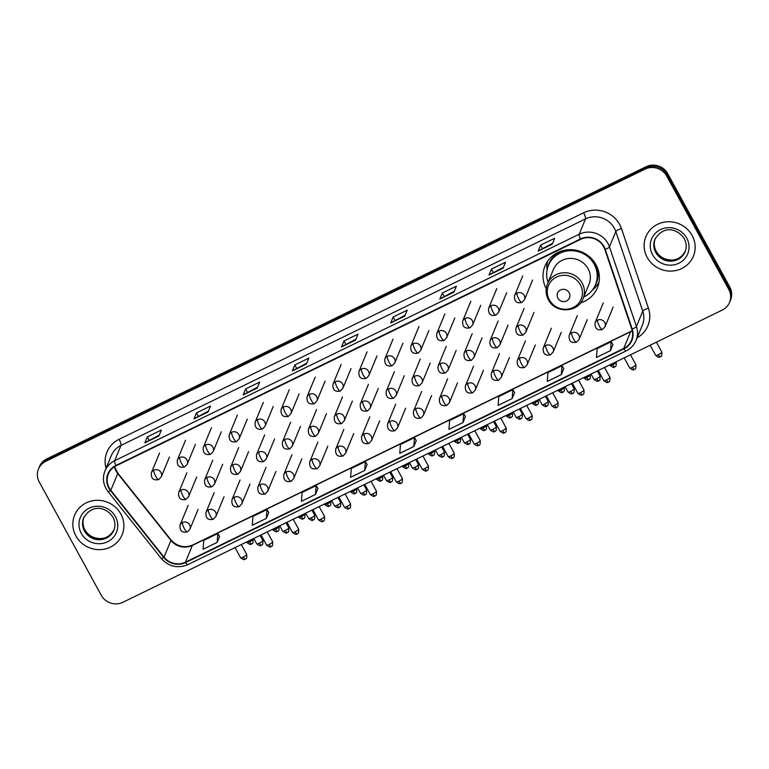 <?xml version="1.0" encoding="UTF-8"?>
<svg xmlns="http://www.w3.org/2000/svg" width="769" height="769" viewBox="0 0 769 769"><rect width="100%" height="100%" fill="white"/><g stroke="black" fill="none" stroke-linecap="round" stroke-linejoin="round"><path stroke-width="1.15" d="M580.576 302.88A28.376 27.05 -157.6 0 0 597.426 287.731A28.376 27.05 -157.6 0 0 596.023 264.796A28.376 27.05 -157.6 0 0 569.531 249.656A28.376 27.05 -157.6 0 0 544.971 266.064A28.376 27.05 -157.6 0 0 546.211 288.683M729.56 302.371L730.55 299.968A16.062 15.313 -157.6 0 0 729.752 286.991L667.713 173.679A16.062 15.313 -157.6 0 0 646.104 166.71L46.717 458.949A16.062 15.313 -157.6 0 0 39.44 466.629L38.94 467.831A16.062 15.313 -157.6 0 1 46.227 460.15A16.062 15.313 -157.6 0 0 38.94 467.831L38.45 469.032A16.062 15.313 -157.6 0 0 39.248 482.009L101.287 595.321A16.062 15.313 -157.6 0 0 122.896 602.29L722.283 310.051A16.062 15.313 -157.6 0 0 729.56 302.371A16.062 15.313 -157.6 0 0 728.762 289.384L666.723 176.072A16.062 15.313 -157.6 0 0 645.114 169.103L45.727 461.342A16.062 15.313 -157.6 0 0 38.45 469.032M645.114 169.103L645.604 167.902L46.227 460.15L645.604 167.902A16.062 15.313 -157.6 0 1 667.223 174.871A16.062 15.313 -157.6 0 0 645.604 167.902L646.104 166.71M728.762 289.384L729.262 288.183L667.223 174.871L729.262 288.183A16.062 15.313 -157.6 0 1 730.06 301.169A16.062 15.313 -157.6 0 0 729.262 288.183L729.752 286.991M75.881 535.926A25.704 24.502 -157.6 0 0 99.883 549.643A25.704 24.502 -157.6 0 0 122.117 534.782A25.704 24.502 -157.6 0 0 120.839 514.009A25.704 24.502 -157.6 0 0 96.846 500.302A25.704 24.502 -157.6 0 0 74.612 515.153A25.704 24.502 -157.6 0 0 75.881 535.926A25.704 24.502 -157.6 0 0 99.883 549.643A25.704 24.502 -157.6 0 0 122.117 534.782A25.704 24.502 -157.6 0 0 120.839 514.009A25.704 24.502 -157.6 0 0 96.846 500.302A25.704 24.502 -157.6 0 0 74.612 515.153A25.704 24.502 -157.6 0 0 75.881 535.926M647.171 257.384A25.704 24.502 -157.6 0 0 671.164 271.092A25.704 24.502 -157.6 0 0 693.398 256.24A25.704 24.502 -157.6 0 0 692.129 235.468A25.704 24.502 -157.6 0 0 668.136 221.76A25.704 24.502 -157.6 0 0 645.893 236.612A25.704 24.502 -157.6 0 0 647.171 257.384A25.704 24.502 -157.6 0 0 671.164 271.092A25.704 24.502 -157.6 0 0 693.398 256.24A25.704 24.502 -157.6 0 0 692.129 235.468A25.704 24.502 -157.6 0 0 668.136 221.76A25.704 24.502 -157.6 0 0 645.893 236.612A25.704 24.502 -157.6 0 0 647.171 257.384M109.169 487.882A17.129 16.332 22.4 0 1 108.323 474.031A17.129 16.332 22.4 0 1 116.081 465.841L580.605 239.351A17.129 16.332 22.4 0 1 604.838 249.454L631.801 329.094A17.129 16.332 22.4 0 1 631.484 340.273A17.129 16.332 22.4 0 1 623.717 348.472L185.454 562.158A17.129 16.332 22.4 0 1 164.028 557.169L110.803 490.334A17.129 16.332 22.4 0 1 109.169 487.882M108.794 488.065A17.562 16.745 -157.6 0 0 110.467 490.574L163.691 557.41A17.562 16.745 -157.6 0 0 185.656 562.524L623.919 348.838A17.562 16.745 -157.6 0 0 632.205 328.978L605.241 249.339A17.562 16.745 -157.6 0 0 580.403 238.976L115.879 465.466A17.562 16.745 -157.6 0 0 108.794 488.065M552.238 244.215L554.718 238.236L540.665 245.08L538.194 251.069L552.238 244.215M552.623 243.302L538.31 250.915A4.287 0.99 64 0 0 538.194 251.069M542.414 248.281L540.665 245.08M503.07 268.189L505.55 262.21L491.497 269.054L489.026 275.042L503.07 268.189M503.455 267.276L489.142 274.889A4.287 0.99 64 0 0 489.026 275.042M493.246 272.255L491.497 269.054M453.902 292.162L456.382 286.183L442.329 293.027L439.858 299.016L453.902 292.162M454.287 291.249L439.974 298.862A4.287 0.99 64 0 0 439.858 299.016M444.078 296.219L442.329 293.027M404.734 316.136L407.214 310.157L393.161 317.001L390.69 322.99L404.734 316.136M405.119 315.223L390.806 322.836A4.287 0.99 64 0 0 390.69 322.99M394.91 320.192L393.161 317.001M158.895 436.004L161.375 430.015L147.321 436.869L144.851 442.848L158.895 436.004M159.279 435.091L144.966 442.704A4.287 0.99 64 0 0 144.851 442.848M149.071 440.06L147.321 436.869M208.063 412.03L210.543 406.042L196.489 412.895L194.019 418.884L208.063 412.03M208.447 411.117L194.134 418.73A4.287 0.99 64 0 0 194.019 418.884M198.239 416.087L196.489 412.895M257.231 388.057L259.711 382.068L245.657 388.922L243.187 394.91L257.231 388.057M257.615 387.143L243.302 394.757A4.287 0.99 64 0 0 243.187 394.91M247.407 392.113L245.657 388.922M306.398 364.083L308.878 358.094L294.825 364.948L292.355 370.937L306.398 364.083M306.783 363.17L292.47 370.783A4.287 0.99 64 0 0 292.355 370.937M296.574 368.14L294.825 364.948M355.566 340.109L358.046 334.121L343.993 340.975L341.523 346.963L355.566 340.109M355.951 339.196L341.638 346.809A4.287 0.99 64 0 0 341.523 346.963M345.742 344.166L343.993 340.975M512.164 398.573L514.605 392.642L512.827 389.7L498.783 396.554L498.11 405.417L512.164 398.573L512.827 389.7M561.332 374.599L561.995 365.727L547.951 372.581L547.278 381.443L561.332 374.599L563.754 368.63M610.499 350.626L611.163 341.753L597.119 348.607L596.446 357.47L610.499 350.626L612.922 344.656M364.66 470.484L365.323 461.621L351.279 468.475L350.606 477.338L364.66 470.484L367.082 464.524M315.492 494.457L316.155 485.595L302.111 492.448L301.438 501.311L315.492 494.457L317.914 488.498M266.324 518.431L268.766 512.51L266.987 509.568L252.943 516.422L252.27 525.285L266.324 518.431L266.987 509.568M217.156 542.405L217.819 533.542L203.775 540.386L203.103 549.258L217.156 542.405L219.578 536.445M462.996 422.546L463.659 413.674L449.615 420.528L448.942 429.39L462.996 422.546L465.418 416.577M413.828 446.52L414.491 437.648L400.447 444.501L399.774 453.364L413.828 446.52L416.25 440.55M414.491 437.648L416.269 440.589M365.323 461.621L367.101 464.563M316.155 485.595L317.933 488.536M217.819 533.542L219.598 536.483M463.659 413.674L465.437 416.615M561.995 365.727L563.773 368.668M611.163 341.753L612.941 344.695M569.156 292.71A6.421 6.123 -157.6 0 0 560.505 289.923A6.421 6.123 -157.6 0 0 557.919 298.189A6.421 6.123 -157.6 0 0 566.561 300.977A6.421 6.123 -157.6 0 0 569.156 292.71M583.094 298.603L589.016 284.261A19.273 18.369 -157.6 0 0 588.054 268.679A19.273 18.369 -157.6 0 0 570.06 258.394A19.273 18.369 -157.6 0 0 553.382 269.534L547.461 283.876C545.375 289.25 545.682 294.546 548.403 299.747C555.122 313.675 578.019 312.954 583.094 298.603A19.273 18.369 -157.6 0 0 582.133 283.021A19.273 18.369 -157.6 0 0 564.138 272.735A19.273 18.369 -157.6 0 0 547.461 283.876M583.719 297.074A25.435 24.243 -157.6 0 0 595.446 284.809A25.435 24.243 -157.6 0 0 594.187 264.257A25.435 24.243 -157.6 0 0 570.444 250.684A25.435 24.243 -157.6 0 0 548.432 265.392A25.435 24.243 -157.6 0 0 548.086 282.358M595.446 284.809L595.696 284.213A25.435 24.243 -157.6 0 0 594.437 263.661A25.435 24.243 -157.6 0 0 570.685 250.088A25.435 24.243 -157.6 0 0 548.682 264.786L548.432 265.392M599.032 282.136A27.847 26.54 22.4 0 1 592.572 289.961L592.37 290.124M547.788 260.96A27.847 26.54 22.4 0 0 546.73 266.978L547.268 270.044M46.717 458.949L45.727 461.342M667.713 173.679L666.723 176.072M114.446 466.754A17.129 16.332 -157.6 0 0 116.09 471.128A17.129 16.332 -157.6 0 0 117.724 473.569L170.949 540.415A17.129 16.332 -157.6 0 0 192.375 545.394L630.638 331.708A17.129 16.332 -157.6 0 0 632.281 330.795M106.055 468.292A26.771 25.521 22.4 0 1 119.089 439.291L583.604 212.802A5.354 1.24 -116 0 1 585.507 218.905L120.993 445.395A21.417 20.417 -157.6 0 0 111.284 455.642L104.949 470.964A21.417 20.417 22.4 0 1 114.658 460.718A5.354 1.24 64 0 0 115.879 465.466M583.604 212.802A26.771 25.521 22.4 0 1 619.631 224.413A26.771 25.521 22.4 0 1 621.467 228.595L648.43 308.234A26.771 25.521 22.4 0 1 637.136 337.802M614.325 228.201A21.417 20.417 -157.6 0 0 585.507 218.905L579.182 234.228A21.417 20.417 22.4 0 1 609.461 246.859L636.434 326.498A21.417 20.417 22.4 0 1 636.03 340.475L642.365 325.152A21.417 20.417 -157.6 0 0 642.769 311.176L615.796 231.536A21.417 20.417 -157.6 0 0 614.325 228.201M104.949 470.964C102.633 476.924 102.988 482.788 106.007 488.565L108.035 491.622A5.354 0.817 -38.5 0 0 110.467 490.574M108.035 491.622L161.259 558.457C168.786 566.676 177.658 568.733 187.886 564.609A5.354 1.24 -116 0 1 185.656 562.524M623.919 348.838A5.354 1.24 64 0 0 626.149 350.924C630.743 348.617 634.041 345.137 636.03 340.475M632.205 328.978A5.354 1.24 -18.7 0 0 636.434 326.498L642.769 311.176A5.354 1.24 161.3 0 1 648.43 308.234M161.259 558.457A5.354 0.817 -38.5 0 0 163.691 557.41M605.241 249.339A5.354 1.24 -18.7 0 0 609.461 246.859L615.796 231.536A5.354 1.24 161.3 0 1 621.467 228.595M580.403 238.976A5.354 1.24 -116 0 1 579.182 234.228L114.658 460.718L120.993 445.395A5.354 1.24 -116 0 0 119.089 439.291M623.717 348.472L630.638 331.708A9.641 2.23 -116 0 1 630.955 331.343L632.243 330.632M110.803 490.334L117.724 473.569A9.641 1.461 141.5 0 0 117.753 473.06L170.978 539.896A9.641 1.461 141.5 0 1 170.949 540.415L164.028 557.169M185.454 562.158L192.375 545.394A9.641 2.23 -116 0 1 192.692 545.029L630.955 331.343M355.624 339.994L341.638 346.809M306.456 363.968L292.47 370.783M257.288 387.941L243.302 394.757M208.12 411.915L194.134 418.73M158.952 435.888L144.966 442.704M404.792 316.021L390.806 322.836M453.96 292.047L439.974 298.862M503.128 268.073L489.142 274.889M552.296 244.1L538.31 250.915M83.879 517.326A16.322 15.553 -157.6 0 0 84.898 529.985A16.322 15.553 -157.6 0 0 99.835 538.694A16.322 15.553 -157.6 0 0 114.023 529.774M84.465 531.033A16.322 15.553 -157.6 0 0 99.701 539.732A16.322 15.553 -157.6 0 0 113.822 530.302C115.523 525.967 115.254 521.632 112.995 517.287C107.612 508.569 93.289 502.215 83.648 517.835A16.322 15.553 -157.6 0 0 84.465 531.033M115.446 516.643A19.533 18.619 -157.6 0 0 89.166 508.165A19.533 18.619 -157.6 0 0 81.283 533.302A19.533 18.619 -157.6 0 0 107.564 541.77A19.533 18.619 -157.6 0 0 115.446 516.643M580.326 284.751A17.706 16.88 -157.6 0 0 556.496 277.061A17.706 16.88 -157.6 0 0 549.354 299.852A17.706 16.88 -157.6 0 0 573.174 307.533A17.706 16.88 -157.6 0 0 580.326 284.751M594.524 286.789A25.675 24.473 -157.6 0 0 596.754 266.237M560.62 251.309A25.675 24.473 -157.6 0 0 547.701 267.449M655.159 238.775A16.322 15.553 -157.6 0 0 656.178 251.434A16.322 15.553 -157.6 0 0 671.116 260.153A16.322 15.553 -157.6 0 0 685.304 251.232M655.746 252.482A16.322 15.553 -157.6 0 0 670.981 261.191A16.322 15.553 -157.6 0 0 685.102 251.761C686.813 247.426 686.534 243.091 684.285 238.746C678.902 230.027 664.57 223.664 654.938 239.294A16.322 15.553 -157.6 0 0 655.746 252.482M686.727 238.092A19.533 18.619 -157.6 0 0 660.446 229.623A19.533 18.619 -157.6 0 0 652.564 254.75A19.533 18.619 -157.6 0 0 678.844 263.229A19.533 18.619 -157.6 0 0 686.727 238.092M153.81 470.186A5.354 5.104 -157.6 0 0 151.387 472.743C150.916 478.414 153.348 480.692 158.683 479.596A5.354 1.24 -116 0 1 155.713 476.28A5.354 1.24 64 0 1 153.81 470.186A5.354 5.104 -157.6 0 1 161.279 476.828L158.683 479.596M249.56 541.857A3.48 0.682 151.3 0 1 246.907 542.558C251.963 546.259 250.896 543.337 251.482 544.01A3.48 0.807 -116 0 1 249.56 541.857A3.48 0.682 151.3 0 0 253.011 539.213L252.857 538.925M251.598 543.875A3.48 0.807 -116 0 1 251.482 544.01C251.473 543.039 253.357 545.557 253.011 539.213M179.754 457.536A5.354 5.104 -157.6 0 0 177.331 460.093C176.86 465.764 179.292 468.052 184.627 466.956A5.354 1.24 -116 0 1 181.657 463.64A5.354 1.24 64 0 1 179.754 457.536A5.354 5.104 -157.6 0 1 187.223 464.188L184.627 466.956M275.504 529.207A3.48 0.682 151.3 0 1 272.851 529.908C277.907 533.609 276.84 530.687 277.426 531.36A3.48 0.807 -116 0 1 275.504 529.207A3.48 0.682 151.3 0 0 278.955 526.563L278.801 526.284M277.542 531.225A3.48 0.807 -116 0 1 277.426 531.36C277.417 530.399 279.301 532.917 278.955 526.563M205.698 444.886A5.354 5.104 -157.6 0 0 203.266 447.443C202.805 453.114 205.236 455.402 210.562 454.306A5.354 1.24 -116 0 1 207.601 450.99A5.354 1.24 64 0 1 205.698 444.886A5.354 5.104 -157.6 0 1 213.167 451.538L210.562 454.306M301.438 516.557A3.48 0.682 151.3 0 1 298.795 517.258C303.851 520.959 302.784 518.037 303.371 518.719A3.48 0.807 -116 0 1 301.438 516.557A3.48 0.682 151.3 0 0 304.899 513.913L304.745 513.634M303.486 518.585A3.48 0.807 -116 0 1 303.371 518.719C303.361 517.748 305.245 520.267 304.899 513.913M231.642 432.236A5.354 5.104 -157.6 0 0 229.21 434.802C228.749 440.464 231.181 442.752 236.506 441.656A5.354 1.24 -116 0 1 233.545 438.34A5.354 1.24 64 0 1 231.642 432.236A5.354 5.104 -157.6 0 1 239.111 438.888L236.506 441.656M327.383 503.906A3.48 0.682 151.3 0 1 324.729 504.608C329.795 508.309 328.728 505.396 329.315 506.069A3.48 0.807 -116 0 1 327.383 503.906A3.48 0.682 151.3 0 0 330.843 501.263L330.68 500.984M329.43 505.935A3.48 0.807 -116 0 1 329.315 506.069C329.295 505.098 331.189 507.617 330.843 501.263M257.577 419.586A5.354 5.104 -157.6 0 0 255.154 422.152C254.693 427.814 257.115 430.102 262.45 429.006A5.354 1.24 -116 0 1 259.48 425.69A5.354 1.24 64 0 1 257.577 419.586A5.354 5.104 -157.6 0 1 265.055 426.237L262.45 429.006M353.327 491.266A3.48 0.682 151.3 0 1 350.674 491.958C355.739 495.659 354.663 492.746 355.249 493.419A3.48 0.807 -116 0 1 353.327 491.266A3.48 0.682 151.3 0 0 356.778 488.623L356.624 488.334M355.365 493.285A3.48 0.807 -116 0 1 355.249 493.419C355.24 492.448 357.124 494.967 356.778 488.623M283.521 406.936A5.354 5.104 -157.6 0 0 281.098 409.502C280.627 415.164 283.059 417.452 288.394 416.356A5.354 1.24 -116 0 1 285.424 413.04A5.354 1.24 64 0 1 283.521 406.936A5.354 5.104 -157.6 0 1 290.99 413.587L288.394 416.356M379.271 478.616A3.48 0.682 151.3 0 1 376.618 479.308C381.674 483.009 380.607 480.096 381.193 480.769A3.48 0.807 -116 0 1 379.271 478.616A3.48 0.682 151.3 0 0 382.722 475.973L382.568 475.684M381.309 480.635A3.48 0.807 -116 0 1 381.193 480.769C381.184 479.798 383.068 482.317 382.722 475.973M309.465 394.286A5.354 5.104 -157.6 0 0 307.033 396.852C306.571 402.523 309.003 404.802 314.329 403.706A5.354 1.24 -116 0 1 311.368 400.389A5.354 1.24 64 0 1 309.465 394.286A5.354 5.104 -157.6 0 1 316.934 400.937L314.329 403.706M405.215 465.966A3.48 0.682 151.3 0 1 402.562 466.668C407.618 470.368 406.551 467.446 407.137 468.119A3.48 0.807 -116 0 1 405.215 465.966A3.48 0.682 151.3 0 0 408.666 463.323L408.512 463.034M407.253 467.985A3.48 0.807 -116 0 1 407.137 468.119C407.128 467.148 409.012 469.667 408.666 463.323M335.409 381.645A5.354 5.104 -157.6 0 0 332.977 384.202C332.516 389.873 334.948 392.152 340.273 391.056A5.354 1.24 -116 0 1 337.312 387.739A5.354 1.24 64 0 1 335.409 381.645A5.354 5.104 -157.6 0 1 342.878 388.297L340.273 391.056M431.149 453.316A3.48 0.682 151.3 0 1 428.506 454.018C433.562 457.718 432.495 454.796 433.082 455.469A3.48 0.807 -116 0 1 431.149 453.316A3.48 0.682 151.3 0 0 434.61 450.672L434.456 450.394M433.197 455.335A3.48 0.807 -116 0 1 433.082 455.469C433.062 454.498 434.956 457.017 434.61 450.672M361.343 368.995A5.354 5.104 -157.6 0 0 358.921 371.552C358.46 377.223 360.892 379.511 366.217 378.415A5.354 1.24 -116 0 1 363.256 375.099A5.354 1.24 64 0 1 361.343 368.995A5.354 5.104 -157.6 0 1 368.822 375.647L366.217 378.415M457.094 440.666A3.48 0.682 151.3 0 1 454.441 441.368C459.506 445.068 458.43 442.146 459.026 442.819A3.48 0.807 -116 0 1 457.094 440.666A3.48 0.682 151.3 0 0 460.544 438.022L460.391 437.744M459.131 442.684A3.48 0.807 -116 0 1 459.026 442.819C459.006 441.858 460.891 444.376 460.544 438.022M387.288 356.345A5.354 5.104 -157.6 0 0 384.865 358.902C384.394 364.573 386.826 366.861 392.161 365.765A5.354 1.24 -116 0 1 389.191 362.449A5.354 1.24 64 0 1 387.288 356.345A5.354 5.104 -157.6 0 1 394.757 362.997L392.161 365.765M483.038 428.016A3.48 0.682 151.3 0 1 480.385 428.718C485.441 432.418 484.374 429.496 484.96 430.179A3.48 0.807 -116 0 1 483.038 428.016A3.48 0.682 151.3 0 0 486.489 425.372L486.335 425.094M485.076 430.044A3.48 0.807 -116 0 1 484.96 430.179C484.951 429.208 486.835 431.726 486.489 425.372M413.232 343.695A5.354 5.104 -157.6 0 0 410.809 346.261C410.338 351.923 412.77 354.211 418.105 353.115A5.354 1.24 -116 0 1 415.135 349.799A5.354 1.24 64 0 1 413.232 343.695A5.354 5.104 -157.6 0 1 420.701 350.347L418.105 353.115M508.982 415.366A3.48 0.682 151.3 0 1 506.329 416.067C511.385 419.768 510.318 416.856 510.904 417.529A3.48 0.807 -116 0 1 508.982 415.366A3.48 0.682 151.3 0 0 512.433 412.722L512.279 412.444M511.02 417.394A3.48 0.807 -116 0 1 510.904 417.529C510.895 416.558 512.779 419.076 512.433 412.722M439.176 331.045A5.354 5.104 -157.6 0 0 436.744 333.611C436.283 339.273 438.714 341.561 444.04 340.465A5.354 1.24 -116 0 1 441.079 337.149A5.354 1.24 64 0 1 439.176 331.045A5.354 5.104 -157.6 0 1 446.645 337.697L444.04 340.465M534.916 402.725A3.48 0.682 151.3 0 1 532.273 403.417C537.329 407.118 536.262 404.206 536.849 404.879A3.48 0.807 -116 0 1 534.916 402.725A3.48 0.682 151.3 0 0 538.377 400.082L538.223 399.793M536.964 404.744A3.48 0.807 -116 0 1 536.849 404.879C536.839 403.908 538.723 406.426 538.377 400.082M465.12 318.395A5.354 5.104 -157.6 0 0 462.688 320.961C462.227 326.623 464.659 328.911 469.984 327.815A5.354 1.24 -116 0 1 467.023 324.499A5.354 1.24 64 0 1 465.12 318.395A5.354 5.104 -157.6 0 1 472.589 325.047L469.984 327.815M560.861 390.075A3.48 0.682 151.3 0 1 558.207 390.767C563.273 394.468 562.206 391.556 562.793 392.228A3.48 0.807 -116 0 1 560.861 390.075A3.48 0.682 151.3 0 0 564.321 387.432L564.158 387.143M562.908 392.094A3.48 0.807 -116 0 1 562.793 392.228C562.773 391.258 564.667 393.776 564.321 387.432M491.055 305.745A5.354 5.104 -157.6 0 0 488.632 308.311C488.171 313.983 490.593 316.261 495.928 315.165A5.354 1.24 -116 0 1 492.958 311.849A5.354 1.24 64 0 1 491.055 305.745A5.354 5.104 -157.6 0 1 498.533 312.397L495.928 315.165M586.805 377.425A3.48 0.682 151.3 0 1 584.152 378.127C589.217 381.828 588.141 378.906 588.727 379.578A3.48 0.807 -116 0 1 586.805 377.425A3.48 0.682 151.3 0 0 590.256 374.782L590.102 374.493M588.843 379.444A3.48 0.807 -116 0 1 588.727 379.578C588.718 378.608 590.602 381.126 590.256 374.782M516.999 293.104A5.354 5.104 -157.6 0 0 514.576 295.661C514.105 301.333 516.537 303.62 521.872 302.525A5.354 1.24 -116 0 1 518.902 299.199A5.354 1.24 64 0 1 516.999 293.104A5.354 5.104 -157.6 0 1 524.468 299.756L521.872 302.525M612.749 364.775A3.48 0.682 151.3 0 1 610.096 365.477C615.152 369.178 614.085 366.255 614.671 366.928A3.48 0.807 -116 0 1 612.749 364.775A3.48 0.682 151.3 0 0 616.2 362.132L616.046 361.853M614.787 366.794A3.48 0.807 -116 0 1 614.671 366.928C614.662 365.957 616.546 368.476 616.2 362.132M259.393 543.135A3.48 0.682 151.3 0 1 256.74 543.837C261.796 547.538 260.729 544.615 261.316 545.288A3.48 0.807 -116 0 1 259.393 543.135A3.48 0.682 151.3 0 0 262.844 540.492L260.066 535.416M261.431 545.154A3.48 0.807 -116 0 1 261.316 545.288C261.306 544.317 263.19 546.836 262.844 540.492M181.109 490.016A5.354 5.104 -157.6 0 0 178.677 492.583C178.216 498.254 180.648 500.532 185.973 499.437A5.354 1.24 -116 0 1 183.012 496.12A5.354 1.24 64 0 1 181.109 490.016A5.354 5.104 -157.6 0 1 188.578 496.668L185.973 499.437M285.328 530.485A3.48 0.682 151.3 0 1 282.684 531.187C287.741 534.888 286.674 531.965 287.26 532.638A3.48 0.807 -116 0 1 285.328 530.485A3.48 0.682 151.3 0 0 288.788 527.842L286.01 522.766M287.375 532.504A3.48 0.807 -116 0 1 287.26 532.638C287.25 531.667 289.134 534.186 288.788 527.842M207.053 477.376A5.354 5.104 -157.6 0 0 204.621 479.933C204.16 485.604 206.592 487.892 211.917 486.787A5.354 1.24 -116 0 1 208.957 483.47A5.354 1.24 64 0 1 207.053 477.376A5.354 5.104 -157.6 0 1 214.522 484.028L211.917 486.787M311.272 517.835A3.48 0.682 151.3 0 1 308.619 518.537C313.685 522.238 312.618 519.315 313.204 519.988A3.48 0.807 -116 0 1 311.272 517.835A3.48 0.682 151.3 0 0 314.723 515.192L311.945 510.116M313.31 519.854A3.48 0.807 -116 0 1 313.204 519.988C313.185 519.027 315.069 521.545 314.723 515.192M232.988 464.726A5.354 5.104 -157.6 0 0 230.565 467.283C230.104 472.954 232.526 475.242 237.861 474.146A5.354 1.24 -116 0 1 234.891 470.83A5.354 1.24 64 0 1 232.988 464.726A5.354 5.104 -157.6 0 1 240.466 471.378L237.861 474.146M337.216 505.185A3.48 0.682 151.3 0 1 334.563 505.887C339.619 509.587 338.552 506.665 339.139 507.348A3.48 0.807 -116 0 1 337.216 505.185A3.48 0.682 151.3 0 0 340.667 502.541L337.889 497.466M339.254 507.213A3.48 0.807 -116 0 1 339.139 507.348C339.129 506.377 341.013 508.895 340.667 502.541M258.932 452.076A5.354 5.104 -157.6 0 0 256.51 454.633C256.039 460.304 258.471 462.592 263.805 461.496A5.354 1.24 -116 0 1 260.835 458.18A5.354 1.24 64 0 1 258.932 452.076A5.354 5.104 -157.6 0 1 266.401 458.728L263.805 461.496M363.16 492.535A3.48 0.682 151.3 0 1 360.507 493.237C365.563 496.937 364.496 494.025 365.083 494.698A3.48 0.807 -116 0 1 363.16 492.535A3.48 0.682 151.3 0 0 366.611 489.891L363.833 484.816M365.198 494.563A3.48 0.807 -116 0 1 365.083 494.698C365.073 493.727 366.957 496.245 366.611 489.891M284.876 439.426A5.354 5.104 -157.6 0 0 282.444 441.992C281.983 447.654 284.415 449.942 289.74 448.846A5.354 1.24 -116 0 1 286.779 445.53A5.354 1.24 64 0 1 284.876 439.426A5.354 5.104 -157.6 0 1 292.345 446.078L289.74 448.846M389.095 479.894A3.48 0.682 151.3 0 1 386.451 480.587C391.508 484.287 390.441 481.375 391.027 482.048A3.48 0.807 -116 0 1 389.095 479.894A3.48 0.682 151.3 0 0 392.555 477.251L389.777 472.176M391.142 481.913A3.48 0.807 -116 0 1 391.027 482.048C391.017 481.077 392.901 483.595 392.555 477.251M310.82 426.776A5.354 5.104 -157.6 0 0 308.388 429.342C307.927 435.004 310.359 437.292 315.684 436.196A5.354 1.24 -116 0 1 312.723 432.88A5.354 1.24 64 0 1 310.82 426.776A5.354 5.104 -157.6 0 1 318.289 433.428L315.684 436.196M415.039 467.244A3.48 0.682 151.3 0 1 412.386 467.937C417.452 471.637 416.385 468.725 416.971 469.398A3.48 0.807 -116 0 1 415.039 467.244A3.48 0.682 151.3 0 0 418.499 464.601L415.721 459.526M417.086 469.263A3.48 0.807 -116 0 1 416.971 469.398C416.952 468.427 418.845 470.945 418.499 464.601M336.755 414.126A5.354 5.104 -157.6 0 0 334.332 416.692C333.871 422.354 336.303 424.642 341.628 423.546A5.354 1.24 -116 0 1 338.668 420.23A5.354 1.24 64 0 1 336.755 414.126A5.354 5.104 -157.6 0 1 344.233 420.778L341.628 423.546M440.983 454.594A3.48 0.682 151.3 0 1 438.33 455.296C443.396 458.997 442.319 456.075 442.906 456.748A3.48 0.807 -116 0 1 440.983 454.594A3.48 0.682 151.3 0 0 444.434 451.951L441.656 446.876M443.021 456.613A3.48 0.807 -116 0 1 442.906 456.748C442.896 455.777 444.78 458.295 444.434 451.951M362.699 401.485A5.354 5.104 -157.6 0 0 360.277 404.042C359.805 409.714 362.237 411.992 367.572 410.896A5.354 1.24 -116 0 1 364.602 407.58A5.354 1.24 64 0 1 362.699 401.485A5.354 5.104 -157.6 0 1 370.168 408.128L367.572 410.896M466.927 441.944A3.48 0.682 151.3 0 1 464.274 442.646C469.33 446.347 468.263 443.425 468.85 444.098A3.48 0.807 -116 0 1 466.927 441.944A3.48 0.682 151.3 0 0 470.378 439.301L467.6 434.225M468.965 443.963A3.48 0.807 -116 0 1 468.85 444.098C468.84 443.127 470.724 445.645 470.378 439.301M388.643 388.835A5.354 5.104 -157.6 0 0 386.221 391.392C385.75 397.064 388.182 399.351 393.517 398.255A5.354 1.24 -116 0 1 390.546 394.939A5.354 1.24 64 0 1 388.643 388.835A5.354 5.104 -157.6 0 1 396.112 395.487L393.517 398.255M492.871 429.294A3.48 0.682 151.3 0 1 490.218 429.996C495.274 433.697 494.207 430.775 494.794 431.447A3.48 0.807 -116 0 1 492.871 429.294A3.48 0.682 151.3 0 0 496.322 426.651L493.544 421.575M494.909 431.313A3.48 0.807 -116 0 1 494.794 431.447C494.784 430.486 496.668 433.005 496.322 426.651M414.587 376.185A5.354 5.104 -157.6 0 0 412.155 378.742C411.694 384.413 414.126 386.701 419.451 385.605A5.354 1.24 -116 0 1 416.49 382.289A5.354 1.24 64 0 1 414.587 376.185A5.354 5.104 -157.6 0 1 422.056 382.837L419.451 385.605M518.806 416.644A3.48 0.682 151.3 0 1 516.162 417.346C521.219 421.047 520.152 418.125 520.738 418.807A3.48 0.807 -116 0 1 518.806 416.644A3.48 0.682 151.3 0 0 522.266 414.001L519.488 408.925M520.853 418.672A3.48 0.807 -116 0 1 520.738 418.807C520.719 417.836 522.612 420.355 522.266 414.001M440.531 363.535A5.354 5.104 -157.6 0 0 438.099 366.092C437.638 371.763 440.07 374.051 445.395 372.955A5.354 1.24 -116 0 1 442.435 369.639A5.354 1.24 64 0 1 440.531 363.535A5.354 5.104 -157.6 0 1 448 370.187L445.395 372.955M544.75 403.994A3.48 0.682 151.3 0 1 542.097 404.696C547.163 408.397 546.086 405.484 546.682 406.157A3.48 0.807 -116 0 1 544.75 403.994A3.48 0.682 151.3 0 0 548.201 401.351L545.423 396.285M546.788 406.022A3.48 0.807 -116 0 1 546.682 406.157C546.663 405.186 548.547 407.705 548.201 401.351M466.466 350.885A5.354 5.104 -157.6 0 0 464.043 353.452C463.572 359.113 466.004 361.401 471.339 360.305A5.354 1.24 -116 0 1 468.369 356.989A5.354 1.24 64 0 1 466.466 350.885A5.354 5.104 -157.6 0 1 473.944 357.537L471.339 360.305M570.694 391.354A3.48 0.682 151.3 0 1 568.041 392.046C573.097 395.747 572.03 392.834 572.617 393.507A3.48 0.807 -116 0 1 570.694 391.354A3.48 0.682 151.3 0 0 574.145 388.71L571.367 383.635M572.732 393.372A3.48 0.807 -116 0 1 572.617 393.507C572.607 392.536 574.491 395.055 574.145 388.71M492.41 338.235A5.354 5.104 -157.6 0 0 489.988 340.802C489.517 346.463 491.949 348.751 497.283 347.655A5.354 1.24 -116 0 1 494.313 344.339A5.354 1.24 64 0 1 492.41 338.235A5.354 5.104 -157.6 0 1 499.879 344.887L497.283 347.655M596.638 378.704A3.48 0.682 151.3 0 1 593.985 379.396C599.041 383.097 597.974 380.184 598.561 380.857A3.48 0.807 -116 0 1 596.638 378.704A3.48 0.682 151.3 0 0 600.089 376.06L597.311 370.985M598.676 380.722A3.48 0.807 -116 0 1 598.561 380.857C598.551 379.886 600.435 382.404 600.089 376.06M518.354 325.585A5.354 5.104 -157.6 0 0 515.922 328.152C515.461 333.813 517.893 336.101 523.218 335.005A5.354 1.24 -116 0 1 520.257 331.689A5.354 1.24 64 0 1 518.354 325.585A5.354 5.104 -157.6 0 1 525.823 332.237L523.218 335.005M243.273 557.064A3.48 0.682 151.3 0 1 240.63 557.756C245.686 561.457 244.619 558.544 245.205 559.217A3.48 0.807 -116 0 1 243.273 557.064A3.48 0.682 151.3 0 0 246.734 554.411L241.331 544.548M245.321 559.082A3.48 0.807 -116 0 1 245.205 559.217C245.196 558.246 247.08 560.764 246.734 554.411M182.464 522.507A5.354 5.104 -157.6 0 0 180.033 525.073C179.571 530.735 182.003 533.023 187.328 531.927A5.354 1.24 -116 0 1 184.368 528.611A5.354 1.24 64 0 1 182.464 522.507A5.354 5.104 -157.6 0 1 189.933 529.159L187.328 531.927M269.217 544.414A3.48 0.682 151.3 0 1 266.564 545.106C271.63 548.806 270.563 545.894 271.149 546.567A3.48 0.807 -116 0 1 269.217 544.414A3.48 0.682 151.3 0 0 272.678 541.77L267.276 531.898M271.265 546.432A3.48 0.807 -116 0 1 271.149 546.567C271.13 545.596 273.024 548.114 272.678 541.77M208.399 509.857A5.354 5.104 -157.6 0 0 205.977 512.423C205.515 518.085 207.938 520.373 213.273 519.277A5.354 1.24 -116 0 1 210.302 515.961A5.354 1.24 64 0 1 208.399 509.857A5.354 5.104 -157.6 0 1 215.878 516.508L213.273 519.277M295.161 531.764A3.48 0.682 151.3 0 1 292.508 532.465C297.574 536.166 296.498 533.244 297.084 533.917A3.48 0.807 -116 0 1 295.161 531.764A3.48 0.682 151.3 0 0 298.612 529.12L293.21 519.248M297.199 533.782A3.48 0.807 -116 0 1 297.084 533.917C297.074 532.946 298.958 535.464 298.612 529.12M234.343 497.216A5.354 5.104 -157.6 0 0 231.921 499.773C231.45 505.444 233.882 507.723 239.217 506.627A5.354 1.24 -116 0 1 236.246 503.311A5.354 1.24 64 0 1 234.343 497.216A5.354 5.104 -157.6 0 1 241.812 503.858L239.217 506.627M321.106 519.113A3.48 0.682 151.3 0 1 318.453 519.815C323.509 523.516 322.442 520.594 323.028 521.267A3.48 0.807 -116 0 1 321.106 519.113A3.48 0.682 151.3 0 0 324.556 516.47L319.154 506.608M323.143 521.132A3.48 0.807 -116 0 1 323.028 521.267C323.018 520.296 324.903 522.814 324.556 516.47M260.287 484.566A5.354 5.104 -157.6 0 0 257.855 487.123C257.394 492.794 259.826 495.082 265.151 493.986A5.354 1.24 -116 0 1 262.191 490.67A5.354 1.24 64 0 1 260.287 484.566A5.354 5.104 -157.6 0 1 267.756 491.218L265.151 493.986M347.05 506.463A3.48 0.682 151.3 0 1 344.397 507.165C349.453 510.866 348.386 507.944 348.972 508.617A3.48 0.807 -116 0 1 347.05 506.463A3.48 0.682 151.3 0 0 350.501 503.82L345.098 493.958M349.088 508.482A3.48 0.807 -116 0 1 348.972 508.617C348.963 507.655 350.847 510.174 350.501 503.82M286.231 471.916A5.354 5.104 -157.6 0 0 283.799 474.473C283.338 480.144 285.77 482.432 291.095 481.336A5.354 1.24 -116 0 1 288.135 478.02A5.354 1.24 64 0 1 286.231 471.916A5.354 5.104 -157.6 0 1 293.7 478.568L291.095 481.336M372.984 493.813A3.48 0.682 151.3 0 1 370.341 494.515C375.397 498.216 374.33 495.294 374.916 495.976A3.48 0.807 -116 0 1 372.984 493.813A3.48 0.682 151.3 0 0 376.445 491.17L371.043 481.307M375.032 495.842A3.48 0.807 -116 0 1 374.916 495.976C374.907 495.005 376.791 497.524 376.445 491.17M312.166 459.266A5.354 5.104 -157.6 0 0 309.744 461.823C309.282 467.494 311.714 469.782 317.039 468.686A5.354 1.24 -116 0 1 314.079 465.37A5.354 1.24 64 0 1 312.166 459.266A5.354 5.104 -157.6 0 1 319.644 465.918L317.039 468.686M398.928 481.163A3.48 0.682 151.3 0 1 396.275 481.865C401.341 485.566 400.274 482.653 400.86 483.326A3.48 0.807 -116 0 1 398.928 481.163A3.48 0.682 151.3 0 0 402.379 478.52L396.987 468.657M400.966 483.192A3.48 0.807 -116 0 1 400.86 483.326C400.841 482.355 402.725 484.874 402.379 478.52M338.11 446.616A5.354 5.104 -157.6 0 0 335.688 449.183C335.217 454.844 337.649 457.132 342.984 456.036A5.354 1.24 -116 0 1 340.013 452.72A5.354 1.24 64 0 1 338.11 446.616A5.354 5.104 -157.6 0 1 345.579 453.268L342.984 456.036M424.873 468.523A3.48 0.682 151.3 0 1 422.219 469.215C427.276 472.916 426.209 470.003 426.795 470.676A3.48 0.807 -116 0 1 424.873 468.523A3.48 0.682 151.3 0 0 428.323 465.879L422.921 456.007M426.91 470.541A3.48 0.807 -116 0 1 426.795 470.676C426.785 469.705 428.669 472.224 428.323 465.879M364.054 433.966A5.354 5.104 -157.6 0 0 361.632 436.532C361.161 442.194 363.593 444.482 368.918 443.386A5.354 1.24 -116 0 1 365.957 440.07A5.354 1.24 64 0 1 364.054 433.966A5.354 5.104 -157.6 0 1 371.523 440.618L368.918 443.386M450.817 455.873A3.48 0.682 151.3 0 1 448.164 456.565C453.22 460.266 452.153 457.353 452.739 458.026A3.48 0.807 -116 0 1 450.817 455.873A3.48 0.682 151.3 0 0 454.268 453.229L448.865 443.357M452.854 457.891A3.48 0.807 -116 0 1 452.739 458.026C452.73 457.055 454.614 459.574 454.268 453.229M389.998 421.316A5.354 5.104 -157.6 0 0 387.566 423.882C387.105 429.544 389.537 431.832 394.862 430.736A5.354 1.24 -116 0 1 391.902 427.42A5.354 1.24 64 0 1 389.998 421.316A5.354 5.104 -157.6 0 1 397.467 427.968L394.862 430.736M476.751 443.223A3.48 0.682 151.3 0 1 474.108 443.924C479.164 447.625 478.097 444.703 478.683 445.376A3.48 0.807 -116 0 1 476.751 443.223A3.48 0.682 151.3 0 0 480.212 440.579L474.809 430.717M478.799 445.241A3.48 0.807 -116 0 1 478.683 445.376C478.674 444.405 480.558 446.924 480.212 440.579M415.942 408.675A5.354 5.104 -157.6 0 0 413.511 411.232C413.049 416.904 415.481 419.182 420.806 418.086A5.354 1.24 -116 0 1 417.846 414.77A5.354 1.24 64 0 1 415.942 408.675A5.354 5.104 -157.6 0 1 423.411 415.318L420.806 418.086M502.695 430.573A3.48 0.682 151.3 0 1 500.042 431.274C505.108 434.975 504.041 432.053 504.627 432.726A3.48 0.807 -116 0 1 502.695 430.573A3.48 0.682 151.3 0 0 506.156 427.929L500.754 418.067M504.743 432.591A3.48 0.807 -116 0 1 504.627 432.726C504.608 431.755 506.502 434.274 506.156 427.929M441.877 396.025A5.354 5.104 -157.6 0 0 439.455 398.582C438.984 404.254 441.416 406.541 446.751 405.446A5.354 1.24 -116 0 1 443.78 402.129A5.354 1.24 64 0 1 441.877 396.025A5.354 5.104 -157.6 0 1 449.356 402.677L446.751 405.446M528.639 417.923A3.48 0.682 151.3 0 1 525.986 418.624C531.052 422.325 529.976 419.403 530.562 420.076A3.48 0.807 -116 0 1 528.639 417.923A3.48 0.682 151.3 0 0 532.09 415.279L526.688 405.417M530.677 419.941A3.48 0.807 -116 0 1 530.562 420.076C530.552 419.115 532.436 421.633 532.09 415.279M467.821 383.375A5.354 5.104 -157.6 0 0 465.399 385.932C464.928 391.604 467.36 393.891 472.695 392.796A5.354 1.24 -116 0 1 469.724 389.479A5.354 1.24 64 0 1 467.821 383.375A5.354 5.104 -157.6 0 1 475.29 390.027L472.695 392.796M554.584 405.273A3.48 0.682 151.3 0 1 551.931 405.974C556.987 409.675 555.92 406.753 556.506 407.435A3.48 0.807 -116 0 1 554.584 405.273A3.48 0.682 151.3 0 0 558.034 402.629L552.632 392.767M556.621 407.301A3.48 0.807 -116 0 1 556.506 407.435C556.496 406.465 558.381 408.983 558.034 402.629M493.765 370.725A5.354 5.104 -157.6 0 0 491.333 373.282C490.872 378.954 493.304 381.241 498.629 380.146A5.354 1.24 -116 0 1 495.669 376.829A5.354 1.24 64 0 1 493.765 370.725A5.354 5.104 -157.6 0 1 501.234 377.377L498.629 380.146M580.528 392.623A3.48 0.682 151.3 0 1 577.875 393.324C582.931 397.025 581.864 394.113 582.45 394.785A3.48 0.807 -116 0 1 580.528 392.623A3.48 0.682 151.3 0 0 583.979 389.979L578.576 380.117M582.566 394.651A3.48 0.807 -116 0 1 582.45 394.785C582.441 393.815 584.325 396.333 583.979 389.979M519.709 358.075A5.354 5.104 -157.6 0 0 517.277 360.642C516.816 366.304 519.248 368.591 524.573 367.495A5.354 1.24 -116 0 1 521.613 364.179A5.354 1.24 64 0 1 519.709 358.075A5.354 5.104 -157.6 0 1 527.178 364.727L524.573 367.495M606.462 379.982A3.48 0.682 151.3 0 1 603.819 380.674C608.875 384.375 607.808 381.462 608.394 382.135A3.48 0.807 -116 0 1 606.462 379.982A3.48 0.682 151.3 0 0 609.923 377.339L604.521 367.467M608.51 382.001A3.48 0.807 -116 0 1 608.394 382.135C608.375 381.164 610.269 383.683 609.923 377.339M545.644 345.425A5.354 5.104 -157.6 0 0 543.222 347.992C542.76 353.653 545.192 355.941 550.517 354.845A5.354 1.24 -116 0 1 547.547 351.529A5.354 1.24 64 0 1 545.644 345.425A5.354 5.104 -157.6 0 1 553.122 352.077L550.517 354.845M632.406 367.332A3.48 0.682 151.3 0 1 629.753 368.024C634.819 371.725 633.743 368.812 634.338 369.485A3.48 0.807 -116 0 1 632.406 367.332A3.48 0.682 151.3 0 0 635.857 364.689L630.465 354.817M634.444 369.351A3.48 0.807 -116 0 1 634.338 369.485C634.319 368.514 636.203 371.033 635.857 364.689M571.588 332.775A5.354 5.104 -157.6 0 0 569.166 335.342C568.695 341.013 571.127 343.291 576.462 342.195A5.354 1.24 -116 0 1 573.491 338.879A5.354 1.24 64 0 1 571.588 332.775A5.354 5.104 -157.6 0 1 579.057 339.427L576.462 342.195M658.351 354.682A3.48 0.682 151.3 0 1 655.697 355.384C660.754 359.085 659.687 356.162 660.273 356.835A3.48 0.807 -116 0 1 658.351 354.682A3.48 0.682 151.3 0 0 661.801 352.039L656.399 342.176M660.388 356.701A3.48 0.807 -116 0 1 660.273 356.835C660.263 355.864 662.147 358.383 661.801 352.039M597.532 320.135A5.354 5.104 -157.6 0 0 595.11 322.692C594.639 328.363 597.071 330.641 602.396 329.545A5.354 1.24 -116 0 1 599.436 326.229A5.354 1.24 64 0 1 597.532 320.135A5.354 5.104 -157.6 0 1 605.001 326.777L602.396 329.545M187.886 564.609L626.149 350.924M170.978 539.896C177.245 546.615 184.483 548.326 192.692 545.029M117.753 473.06L114.581 466.668M84.081 516.797C82.379 521.122 82.648 525.467 84.898 529.812C88.329 535.512 93.434 538.435 100.21 538.56C103.546 538.54 109.9 537.598 114.254 529.255M655.371 238.246C653.66 242.581 653.938 246.916 656.188 251.271C659.619 256.971 664.714 259.884 671.491 260.018C674.826 259.989 681.19 259.057 685.535 250.713M159.548 452.989L151.387 472.743M169.44 457.084L161.279 476.828M246.907 542.558L246.599 541.982M185.492 440.339L177.331 460.093M195.384 444.434L187.223 464.188M272.851 529.908L272.534 529.332M211.427 427.699L203.266 447.443M221.328 431.784L213.167 451.538M298.795 517.258L298.478 516.681M237.371 415.049L229.21 434.802M247.272 419.134L239.111 438.888M324.729 504.608L324.422 504.041M263.315 402.398L255.154 422.152M273.206 406.484L265.055 426.237M350.674 491.958L350.366 491.391M289.259 389.748L281.098 409.502M299.151 393.834L290.99 413.587M376.618 479.308L376.301 478.741M315.194 377.098L307.033 396.852M325.095 381.193L316.934 400.937M402.562 466.668L402.245 466.091M341.138 364.448L332.977 384.202M351.039 368.543L342.878 388.297M428.506 454.018L428.189 453.441M367.082 351.798L358.921 371.552M376.983 355.893L368.822 375.647M454.441 441.368L454.133 440.791M393.026 339.158L384.865 358.902M402.918 343.243L394.757 362.997M480.385 428.718L480.067 428.15M418.97 326.508L410.809 346.261M428.862 330.593L420.701 350.347M506.329 416.067L506.012 415.5M444.905 313.858L436.744 333.611M454.806 317.943L446.645 337.697M532.273 403.417L531.956 402.85M470.849 301.208L462.688 320.961M480.75 305.293L472.589 325.047M558.207 390.767L557.9 390.2M496.793 288.558L488.632 308.311M506.684 292.653L498.533 312.397M584.152 378.127L583.844 377.55M522.737 275.908L514.576 295.661M532.629 280.003L524.468 299.756M610.096 365.477L609.779 364.9M186.838 472.829L178.677 492.583M256.74 543.837L253.799 538.473M196.739 476.924L188.578 496.668M212.782 460.179L204.621 479.933M282.684 531.187L279.743 525.823M222.683 464.274L214.522 484.028M238.726 447.539L230.565 467.283M308.619 518.537L305.687 513.173M248.618 451.624L240.466 471.378M264.671 434.889L256.51 454.633M334.563 505.887L331.631 500.523M274.562 438.974L266.401 458.728M290.605 422.239L282.444 441.992M360.507 493.237L357.566 487.873M300.506 426.324L292.345 446.078M316.549 409.589L308.388 429.342M386.451 480.587L383.51 475.223M326.45 413.674L318.289 433.428M342.493 396.939L334.332 416.692M412.386 467.937L409.454 462.573M352.394 401.024L344.233 420.778M368.438 384.289L360.277 404.042M438.33 455.296L435.398 449.932M378.329 388.383L370.168 408.128M394.382 371.638L386.221 391.392M464.274 442.646L461.342 437.282M404.273 375.733L396.112 395.487M420.316 358.998L412.155 378.742M490.218 429.996L487.277 424.632M430.217 363.083L422.056 382.837M446.26 346.348L438.099 366.092M516.162 417.346L513.221 411.982M456.161 350.433L448 370.187M472.204 333.698L464.043 353.452M542.097 404.696L539.165 399.332M482.096 337.783L473.944 357.537M498.149 321.048L489.988 340.802M568.041 392.046L565.109 386.682M508.04 325.133L499.879 344.887M524.083 308.398L515.922 328.152M593.985 379.396L591.044 374.042M533.984 312.493L525.823 332.237M188.194 505.32L180.033 525.073M240.63 557.756L235.064 547.605M198.094 509.405L189.933 529.159M214.138 492.669L205.977 512.423M266.564 545.106L261.008 534.955M224.029 496.764L215.878 516.508M240.082 480.019L231.921 499.773M292.508 532.465L286.952 522.305M249.973 484.114L241.812 503.858M266.016 467.369L257.855 487.123M318.453 519.815L312.896 509.655M275.917 471.464L267.756 491.218M291.96 454.729L283.799 474.473M344.397 507.165L338.831 497.005M301.861 458.814L293.7 478.568M317.905 442.079L309.744 461.823M370.341 494.515L364.775 484.364M327.805 446.164L319.644 465.918M343.849 429.429L335.688 449.183M396.275 481.865L390.719 471.714M353.74 433.514L345.579 453.268M369.793 416.779L361.632 436.532M422.219 469.215L416.663 459.064M379.684 420.864L371.523 440.618M395.727 404.129L387.566 423.882M448.164 456.565L442.608 446.414M405.628 408.224L397.467 427.968M421.672 391.479L413.511 411.232M474.108 443.924L468.542 433.764M431.572 395.574L423.411 415.318M447.616 378.829L439.455 398.582M500.042 431.274L494.486 421.114M457.507 382.924L449.356 402.677M473.56 366.188L465.399 385.932M525.986 418.624L520.43 408.474M483.451 370.274L475.29 390.027M499.494 353.538L491.333 373.282M551.931 405.974L546.375 395.824M509.395 357.623L501.234 377.377M525.438 340.888L517.277 360.642M577.875 393.324L572.309 383.173M535.339 344.973L527.178 364.727M551.383 328.238L543.222 347.992M603.819 380.674L598.253 370.523M561.283 332.323L553.122 352.077M577.327 315.588L569.166 335.342M629.753 368.024L624.197 357.873M587.218 319.683L579.057 339.427M603.261 302.938L595.11 322.692M655.697 355.384L650.141 345.223M613.162 307.033L605.001 326.777"/></g></svg>
